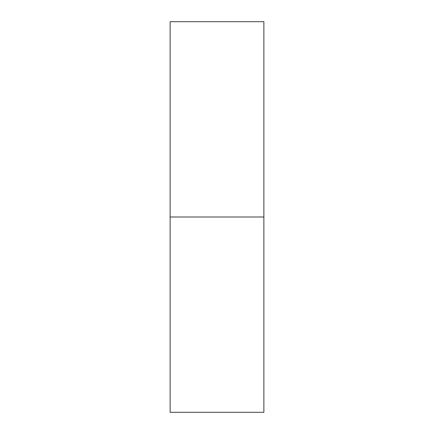 <?xml version="1.0" encoding="UTF-8"?>
<svg xmlns="http://www.w3.org/2000/svg" width="434" height="434" viewBox="0 0 434 434"><rect width="100%" height="100%" fill="white"/><g stroke="black" fill="none" stroke-linecap="round" stroke-linejoin="round"><path stroke-width="0.65" d="M170.128 412.3L170.128 21.7L170.128 217L263.872 217L263.872 21.7L263.872 217L170.128 217L170.128 412.3L263.872 412.3L263.872 217L263.872 412.3M170.128 21.7L263.872 21.7"/></g></svg>

